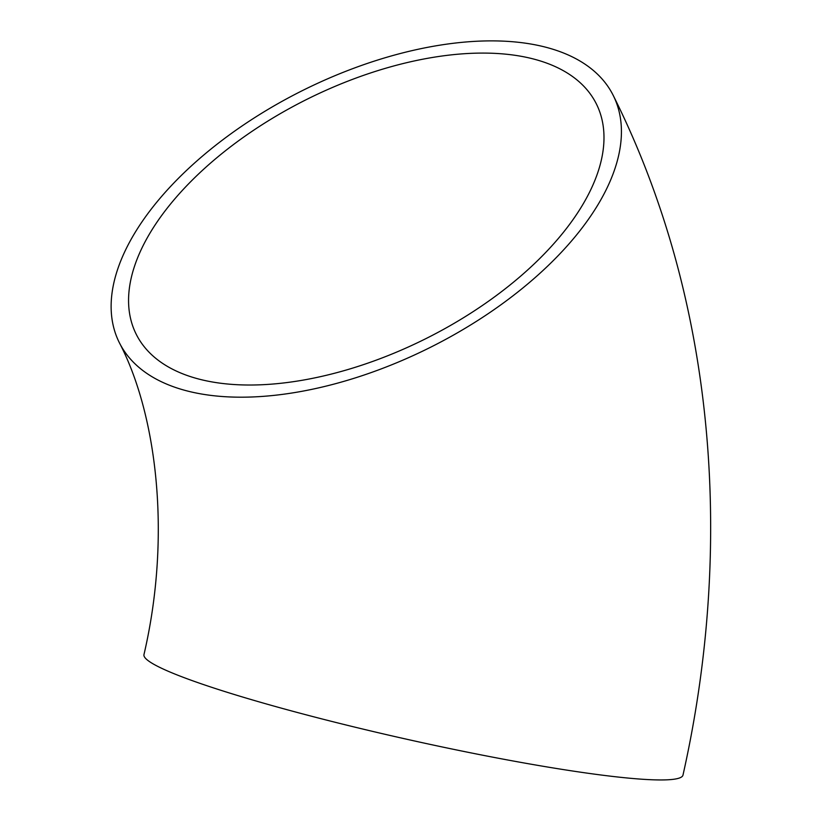 <?xml version="1.0" encoding="UTF-8"?>
<svg xmlns="http://www.w3.org/2000/svg" width="821" height="821" viewBox="0 0 821 821"><rect width="100%" height="100%" fill="white"/><g stroke="black" fill="none" stroke-linecap="round" stroke-linejoin="round"><path stroke-width="1.23" d="M196.476 161.316A276.164 143.429 -26.6 0 0 119.322 342.644A276.164 143.429 -26.6 0 0 430.471 347.304A276.164 143.429 -26.6 0 0 613.246 95.452A276.164 143.429 -26.6 0 0 196.476 161.316M119.322 342.644C156.318 413.271 171.979 534.368 143.962 654.614A276.164 25.266 12.6 0 0 407.965 739.516A276.164 25.266 12.6 0 0 682.99 775.096C726.123 583.013 719.186 382.473 659.55 206.779C646.548 168.315 631.113 131.206 613.246 95.452M543.728 62.057A257.291 133.628 -26.6 0 0 254.141 129.913A257.291 133.628 -26.6 0 0 136.194 334.198A257.291 133.628 -26.6 0 0 426.089 338.539A257.291 133.628 -26.6 0 0 596.364 103.898A257.291 133.628 -26.6 0 0 543.728 62.057"/></g></svg>
